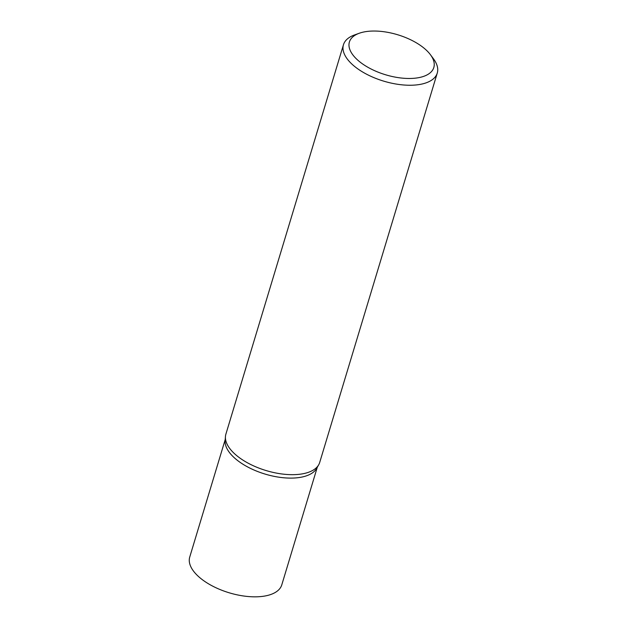 <?xml version="1.0" encoding="UTF-8"?>
<svg xmlns="http://www.w3.org/2000/svg" width="627" height="627" viewBox="0 0 627 627"><rect width="100%" height="100%" fill="white"/><g stroke="black" fill="none" stroke-linecap="round" stroke-linejoin="round"><path stroke-width="0.94" d="M430.435 54.721L433.5 58.844A48.992 23.23 -163.2 0 1 437.27 73.046A48.992 23.23 -163.2 0 1 421.916 84.042A48.992 23.23 -163.2 0 1 367.978 74.919A48.992 23.23 -163.2 0 1 343.463 44.729A48.992 23.23 -163.2 0 1 354.459 34.979L359.295 33.239A44.094 20.903 -163.2 0 1 363.213 32.118A44.094 20.903 -163.2 0 1 430.435 54.721A44.094 20.903 -163.2 0 1 420.004 77.395A44.094 20.903 -163.2 0 1 361.732 63.327A44.094 20.903 -163.2 0 1 359.295 33.239M437.27 73.046L319.692 462.475A48.992 23.23 -163.2 0 1 318.712 464.764A48.992 23.23 -163.2 0 1 304.338 473.471A48.992 23.23 -163.2 0 1 252.657 465.438A48.992 23.23 -163.2 0 1 225.438 436.596A48.992 23.23 -163.2 0 1 225.885 434.158L343.463 44.729M316.713 468.291A48.075 22.791 -163.2 0 1 302.567 476.92A48.075 22.791 -163.2 0 1 251.85 469.043A48.075 22.791 -163.2 0 1 225.14 440.742L225.438 436.596M317.278 467.295L281.782 584.866A48.075 22.791 -163.2 0 1 266.718 595.65A48.075 22.791 -163.2 0 1 213.791 586.7A48.075 22.791 -163.2 0 1 189.73 557.074L225.226 439.503M318.712 464.764L316.666 468.377A48.075 22.791 -163.2 0 1 302.567 476.92A48.075 22.791 -163.2 0 1 251.756 469.004A48.075 22.791 -163.2 0 1 225.148 440.64"/></g></svg>
